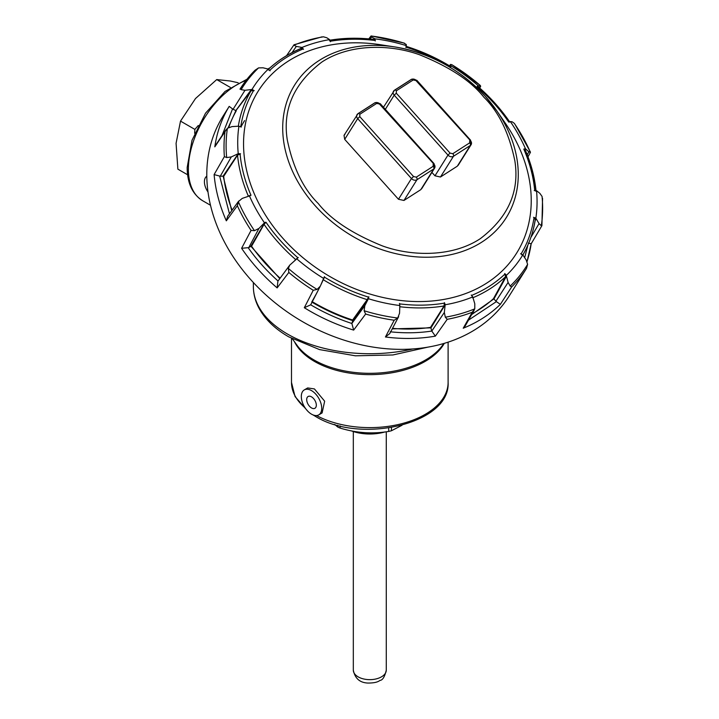 <?xml version="1.0" encoding="UTF-8"?>
<svg xmlns="http://www.w3.org/2000/svg" width="719" height="719" viewBox="0 0 719 719"><rect width="100%" height="100%" fill="white"/><g stroke="black" fill="none" stroke-linecap="round" stroke-linejoin="round"><path stroke-width="1.08" d="M244.595 120.612A148.375 115.849 32.1 0 0 240.991 126.903M311.516 407.943A6.804 3.928 60 0 1 307.067 401.957A6.804 3.928 60 0 1 308.109 396.502A6.804 3.928 60 0 1 311.516 396.843A6.804 3.928 60 0 1 315.956 402.838A6.804 3.928 60 0 1 314.913 408.284A6.804 3.928 60 0 1 311.516 407.943M311.516 390.615A14.425 8.331 60 0 1 320.935 403.332A14.425 8.331 60 0 1 318.724 414.89A14.425 8.331 60 0 1 311.516 414.171A14.425 8.331 60 0 1 302.088 401.463A14.425 8.331 60 0 1 304.299 389.905A14.425 8.331 60 0 1 311.516 390.615M318.724 414.89L322.112 412.931L324.655 401.184L314.428 388.934L307.687 387.945L304.299 389.905M207.998 191.991A12.367 7.136 60 0 1 206.802 176.209M187.614 174.78L177.881 169.163L176.074 143.333L180.514 121.116L195.496 98.539L216.725 79.575L230.395 81.022L238.151 82.757M230.341 87.43L216.725 79.575M180.514 121.116L194.876 129.402L198.264 125.51M194.66 133.303L194.876 129.402M500.361 304.362A168.983 131.945 -147.9 0 1 463.225 328.224L472.266 312.208A168.983 131.945 -147.9 0 1 447.218 319.317L435.363 336.132A168.983 131.945 -147.9 0 1 385.429 336.986L394.201 320.225A168.983 131.945 -147.9 0 1 365.638 314.032L353.667 330.102A168.983 131.945 -147.9 0 1 304.308 307.723L313.241 290.278A168.983 131.945 -147.9 0 1 288.822 272.447L277.148 287.897A168.983 131.945 -147.9 0 1 257.869 269.059A168.983 131.945 -147.9 0 1 241.602 248.289L251.075 230.395A168.983 131.945 -147.9 0 1 237.342 205.697L226.323 220.823A168.983 131.945 -147.9 0 1 214.109 174.591L224.373 156.616A168.983 131.945 -147.9 0 1 225.002 131.676L214.81 146.856A168.983 131.945 -147.9 0 1 229.199 106.385L223.034 116.208A168.983 131.945 32.1 0 0 251.03 279.97A168.983 131.945 32.1 0 0 509.331 295.779L526.524 268.367L527.611 264.331A167.77 131.002 -147.9 0 1 510.175 286.09L511.703 286.872L500.361 304.362L496.371 301.629L468.509 320.126M239.975 89.192L240.281 88.707L241.135 89.659A167.77 131.002 -147.9 0 1 258.561 67.901L255.101 70.201L240.281 88.707A168.983 131.945 -147.9 0 1 255.101 70.201M485.586 96.634A124.863 97.496 -147.9 0 1 497.009 111.13L505.268 123.12A152.491 119.066 -147.9 0 1 478.602 287.798A152.491 119.066 -147.9 0 1 283.466 238.942A152.491 119.066 -147.9 0 1 253.744 99.114A152.491 119.066 -147.9 0 1 380.243 44.704L394.632 46.915A124.863 97.496 -147.9 0 1 485.541 96.598C460.519 69.536 430.205 52.972 394.632 46.915A124.863 97.496 -147.9 0 0 291.051 91.466A124.863 97.496 -147.9 0 0 315.398 205.958A124.863 97.496 -147.9 0 0 475.178 245.97A124.863 97.496 -147.9 0 0 497.009 111.13L485.568 96.616M516.844 283.789L526.524 268.367A168.983 131.945 -147.9 0 1 511.703 286.872M479.915 85.157L480.265 86.262L480.382 85.561A167.77 131.002 -147.9 0 0 451.667 64.593L452.242 64.944M477.811 86.541L478.072 85.597L480.265 86.262L479.465 87.808M449.591 65.878L450.552 64.395L449.492 65.815M478.072 85.597A158.674 123.893 -147.9 0 0 451.173 65.959L450.561 64.575L451.667 64.593M403.584 42.942L406.298 44.515L405.911 47.589M371.669 36.067L371.031 35.986A167.77 131.002 -147.9 0 1 404.617 43.266M370.078 39.015L371.561 36.984L371.031 35.986L368.793 38.898M320.413 37.343L323.424 36.804L326.777 37.756L329.608 39.608L330.345 41.72M294.538 44.875L293.972 45.162A167.77 131.002 -147.9 0 1 323.424 36.804M292.076 52.595L296.318 46.402L293.972 45.162M270.074 70.822L268.313 69.096L263.001 67.793L258.561 67.901M228.13 127.775L235.922 110.582L233.073 109.288L244.981 90.297L241.135 89.659M229.199 106.385L233.073 109.288M214.81 146.856L216.94 143.674M225.002 131.676L227.411 128.243L232.066 126.589L238.924 126.193L241.233 127.074M224.373 156.616L226.674 157.569A167.77 131.002 -147.9 0 1 227.411 128.243M231.716 210.685L223.151 176.182L220.266 176.227L231.311 156.922L226.674 157.569M214.109 174.591L220.266 176.227M226.323 220.823L227.644 216.293L238.672 201.095L237.342 205.697M250.455 195.604L242.258 198.39L238.322 201.635A167.77 131.002 -147.9 0 0 254.472 230.682L251.075 230.395M279.691 278.514L250.904 246.258L248.747 247.633L258.966 228.417L254.472 230.682M241.602 248.289L248.747 247.633M277.148 287.897L277.938 280.904C266.632 270.811 256.746 259.802 248.298 247.875M298.277 257.537L289.73 265.158L278.334 280.599M288.822 272.447L288.355 268.439L289.73 265.158M313.241 290.278L317.079 289.406A167.77 131.002 -147.9 0 1 288.355 268.439M304.308 307.723L310.698 304.82L319.982 286.728M317.079 289.406L320.297 286.18M310.905 304.38L310.698 304.82C323.865 312.594 337.579 318.814 351.852 323.478L353.667 330.102M365.638 314.032L364.129 310.734L364.812 305.701L351.852 323.478M394.201 320.225L397.715 318.014A167.77 131.002 -147.9 0 1 364.129 310.734M351.968 323.002L352.786 320.719L368.398 298.718A158.674 123.893 -147.9 0 0 399.854 305.53L399.548 313.223L397.715 318.014M385.429 336.986L389.743 333.589L398.65 316.675M435.363 336.132L431.804 331.064C418.395 333.077 404.509 333.319 390.165 331.783M447.218 319.317L445.313 317.196L444.333 312.459L431.804 331.064M472.266 312.208L474.774 308.837A167.77 131.002 -147.9 0 1 445.313 317.196M431.625 330.542L430.933 327.936L445.169 304.757A158.674 123.893 -147.9 0 0 472.76 296.92L474.801 303.813L474.774 308.837M463.225 328.224L465.193 325.977L474.288 309.925M508.108 282.414L495.939 301.207L493.935 298.969L506.14 276.788L506.104 274.865L508.108 282.414L510.175 286.09M506.473 275.269A158.674 123.893 -147.9 0 0 522.794 254.894L526.137 259.91L527.611 264.331M528.258 243.067C530.739 243.777 531.736 243.858 531.242 243.319L527.036 261.707M541.802 225.407L541.326 225.757L541.802 225.407L541.326 225.757L539.043 223.618L530.856 237.477M542.432 200.466L542.063 196.431A167.77 131.002 -147.9 0 1 541.326 225.757M535.089 220.814L535.727 219.52L535.349 217.938L535.853 218.172A158.674 123.893 -147.9 0 0 536.545 190.697L539.807 193.285L542.063 196.431M529.463 151.376L530.415 152.051M525.292 150.055L524.942 148.752L525.463 148.743L528.851 151.817L530.424 152.356L528.007 156.805M528.851 151.817L527.234 154.792M515.128 124.585L514.265 123.317A167.77 131.002 -147.9 0 1 530.424 152.356M525.463 148.743A158.674 123.893 -147.9 0 0 510.328 121.538L512.144 121.79L514.265 123.317M451.173 65.959L450.058 66.606L450.588 66.499L450.058 66.606L450.31 67.218C436.289 58.679 421.595 52.011 406.235 47.238L406.307 46.78L406.235 47.238M371.561 36.984L374.923 38.835A158.674 123.893 -147.9 0 1 406.388 45.648M374.923 38.835L375.048 39.311L373.979 39.437M296.318 46.402L302.016 47.445A158.674 123.893 -147.9 0 1 329.608 39.608M302.016 47.445L302.384 47.849L300.461 48.64M244.981 90.297L251.983 89.471A158.674 123.893 -147.9 0 1 268.313 69.096M251.983 89.471L252.495 89.704L250.76 90.342L235.859 110.546M231.311 156.922L238.232 153.668A158.674 123.893 -147.9 0 1 238.924 126.193M238.232 153.668L223.079 176.182M258.966 228.417L264.448 222.827A158.674 123.893 -147.9 0 1 249.313 195.622M264.835 222.575L250.841 246.293M264.448 222.827L265.293 222.279M320.548 285.632L323.604 278.415A158.674 123.893 -147.9 0 1 296.704 258.768M323.604 278.415L324.449 276.644M367.499 300.156L367.175 299.652L352.625 320.009L352.786 320.719M352.795 320.656C338.55 316.036 324.862 309.835 311.74 302.043L316.648 293.262M368.398 298.718L364.812 305.701M399.854 305.53L399.476 303.418M444.567 306.303L444.036 305.961L430.555 327.37L430.933 327.936M430.915 327.864L392.232 328.871M445.169 304.757L444.333 312.459M472.76 296.92L472.122 296.129M506.14 276.788L505.556 276.698L493.477 298.646L493.935 298.969M493.881 298.915L471.637 314.598M522.794 254.894L521.796 254.364M535.853 218.172L539.043 223.618M536.545 190.697L535.529 190.643M510.328 121.538L509.483 122.086M509.438 122.068A158.782 123.974 -147.9 0 0 477.937 86.963L477.021 86.72L477.686 85.84M451.02 66.373L450.337 67.73M375.048 39.311L375.3 40.956M374.051 39.356L373.7 39.716L374.994 40.471C359.563 38.574 344.698 38.826 330.398 41.235L329.446 40.471M374.213 39.464C358.844 37.613 344.015 37.864 329.724 40.228L329.733 40.093M302.384 47.849L303.508 49.341M300.91 48.083L300.848 48.586L303.005 49.009C290.287 54.267 279.233 61.367 269.832 70.318L267.926 69.734M252.495 89.704L254.193 90.648M235.922 110.582L251.012 90.855L253.618 90.549C247.039 101.559 242.752 113.611 240.766 126.697L239.238 126.346M238.753 153.659L240.559 153.803M223.151 176.182L223.699 176.344L237.54 155.196L240.074 153.974C241.395 167.779 245.026 181.539 250.985 195.262L248.361 196.17M250.904 246.258L251.56 246.222L264.044 224.364L266.012 222.27C274.865 235.167 285.452 246.968 297.756 257.645L294.718 260.53M320.809 285.012L324.467 277.148C338.487 285.686 353.182 292.354 368.55 297.127L367.175 299.652A158.782 123.974 32.1 0 1 323.433 279.826L322.894 279.934M368.874 296.785L368.541 298.295M399.782 306.725L399.782 303.903C415.223 305.791 430.088 305.539 444.387 303.13L444.036 305.961A158.782 123.974 32.1 0 1 399.809 306.725M444.432 302.645L445.043 304.272M472.392 296.516L471.278 295.024M472.635 297.846L471.781 295.356C484.489 290.099 495.544 282.998 504.954 274.047L505.556 276.698A158.782 123.974 32.1 0 1 472.994 297.693M504.702 273.544L506.104 274.865M522.282 254.661L520.592 253.717M522.479 255.578L521.167 253.816C527.746 242.806 532.024 230.763 534.019 217.668L535.233 219.708L535.727 219.52M533.543 217.291L535.349 217.938M536.032 190.706L534.217 190.571M535.943 191.236L534.702 190.391C533.39 176.595 529.75 162.827 523.792 149.103L524.942 148.752M508.764 122.095C499.912 109.198 489.333 97.407 477.021 86.72M406.496 46.834A158.782 123.974 32.1 0 1 450.058 66.606L450.31 67.218M330.03 40.372A158.782 123.974 32.1 0 1 373.7 39.716L374.132 39.464M268.448 69.249A158.782 123.974 32.1 0 1 300.848 48.586L301.117 48.371M238.331 126.229A158.782 123.974 32.1 0 1 251.012 90.855L250.76 90.342M248.298 196.026A158.782 123.974 32.1 0 1 237.54 155.196L237.054 154.801M295.581 259.99L295.554 259.469A158.782 123.974 32.1 0 1 264.044 224.364L263.46 224.193M535.889 190.652A158.782 123.974 32.1 0 0 525.122 150.262L523.792 149.103M344.823 134.561L344.024 135.37L344.698 139.36L398.461 199.271L403.961 200.457L420.813 189.636L421.99 187.758M431.912 172.407L434.977 175.813L440.468 177.009L457.32 166.179L458.497 164.3M384.872 431.975A34 19.629 180 0 1 351.429 430.897M402.029 425.262L391.424 430.762A51.516 29.74 180 0 1 388.709 431.427C372.577 434.15 356.372 433.036 340.114 428.075A51.516 29.74 180 0 1 337.75 427.05L334.712 424.453M337.75 425.306L337.75 427.05M340.114 428.075L340.114 425.909M388.709 427.994L388.709 431.427M391.424 430.762L391.424 427.562M351.519 430.915A34 19.629 0 0 0 384.773 431.984M250.365 195.298L250.985 195.262M210.496 205.257L202.677 200.745A69.033 39.86 -60 0 1 188.387 169.145A69.033 39.86 -60 0 1 237.198 84.59A69.033 39.86 -60 0 1 246.069 80.411M305.144 407.916A78.308 45.207 180 0 1 291.492 382.409L295.06 396.564L307.993 411.421M444.306 343.34A78.308 45.207 180 0 1 314.428 361.396A78.308 45.207 180 0 1 294.431 341.696M292.39 338.874L297.082 345.363A78.811 45.504 0 0 0 314.068 359.985A78.811 45.504 0 0 0 442.509 345.363L443.884 343.466M427.913 347.142L392.88 354.97L355.456 355.815L319.515 349.587L288.75 336.86C274.793 328.817 264.772 319.047 258.669 307.561C255.164 300.785 253.394 293.765 253.367 286.504A116.433 67.218 0 0 0 287.465 334.038A116.433 67.218 0 0 0 412.886 348.949M448.108 342.154L448.108 382.409A78.308 45.207 180 0 1 401.103 423.851A78.308 45.207 180 0 1 316.531 415.546M483.86 97.182C498.743 111.822 509.07 133.024 514.849 160.804C519.702 191.47 508.189 217.426 480.31 238.663C452.521 257.069 412.104 256.701 382.382 245.898C352.31 233.729 330.947 219.61 318.283 203.558C303.4 188.917 293.073 167.707 287.294 139.935C282.441 109.27 293.954 83.314 321.833 62.068C349.623 43.67 390.04 44.039 419.761 54.842C449.833 67.011 471.197 81.13 483.86 97.182M268.142 69.051A168.983 131.945 -147.9 0 1 269.427 68.332M531.197 243.633A168.983 131.945 -147.9 0 1 527.009 261.635M221.991 135.666L232.525 109M229.469 213.777L219.681 176.2M527.908 245.017L524.663 257.69M236.254 110.852A160.705 125.483 32.1 0 0 228.732 127.461M223.699 176.344A160.705 125.483 32.1 0 0 232.102 210.146M251.56 246.222A160.705 125.483 32.1 0 0 280.024 278.064M312.361 301.755A160.705 125.483 32.1 0 0 352.625 320.009M392.511 328.34A160.705 125.483 32.1 0 0 430.555 327.37M472.113 313.763A160.705 125.483 32.1 0 0 493.477 298.646M522.839 254.957A158.782 123.974 32.1 0 0 525.274 250.527A158.782 123.974 32.1 0 0 535.233 219.708M358.359 113.494L374.671 103.015A2.058 1.204 -122.7 0 1 374.905 102.772L358.053 113.602A2.058 1.204 57.3 0 1 359.851 114.24L376.702 103.419A2.058 1.204 -122.7 0 0 374.905 102.772L380.297 103.725L379.443 104.012L433.925 164.112A4.125 3.218 -147.9 0 1 434.609 168.102A4.125 3.218 -147.9 0 1 433.809 168.911L416.957 179.741L403.961 200.457M398.461 199.271L411.457 178.546L357.694 118.635L344.698 139.36M420.813 189.636L433.809 168.911A2.058 1.204 -122.7 0 0 433.153 166.323L416.292 177.153A2.058 1.204 57.3 0 1 416.957 179.741A4.125 3.218 -147.9 0 1 411.457 178.546L413.551 176.55L359.788 116.64L357.694 118.635A4.125 3.218 -147.9 0 1 357.019 114.645A4.125 3.218 -147.9 0 1 357.819 113.836A2.058 1.204 57.3 0 1 358.053 113.602L344.015 135.37M421.613 188.827L434.609 168.102L434.06 163.635L380.297 103.725L433.575 163.716M394.875 90.037L411.187 79.557A2.058 1.204 -122.7 0 1 411.412 79.324L394.56 90.145A2.058 1.204 57.3 0 1 396.358 90.792L413.209 79.962A2.058 1.204 -122.7 0 0 411.412 79.324L416.813 80.276L415.959 80.555L470.442 140.654A4.125 3.218 -147.9 0 1 471.125 144.654A4.125 3.218 -147.9 0 1 470.325 145.454L453.464 156.284L440.468 177.009M434.977 175.813L447.973 155.088L394.21 95.178L385.33 109.342M457.32 166.179L470.325 145.454A2.058 1.204 -122.7 0 0 469.66 142.865L452.808 153.695A2.058 1.204 57.3 0 1 453.464 156.284A4.125 3.218 -147.9 0 1 447.973 155.088L450.058 153.102L396.295 93.191L394.21 95.178A4.125 3.218 -147.9 0 1 393.527 91.187A4.125 3.218 -147.9 0 1 394.336 90.378A2.058 1.204 57.3 0 1 394.56 90.145L383.452 107.248M458.129 165.37L471.125 144.654L470.568 140.178L416.813 80.276L470.082 140.259M375.435 102.664A4.125 3.218 -147.9 0 1 379.785 103.824M411.951 79.207A4.125 3.218 -147.9 0 1 416.292 80.366M359.788 116.64L359.851 114.24M376.702 103.419L379.443 104.012M433.153 166.323L433.206 163.923M413.551 176.55L416.292 177.153M396.295 93.191L396.358 90.792M413.209 79.962L415.959 80.555M469.66 142.865L469.723 140.466M450.058 153.102L452.808 153.695M386.283 431.786L386.283 670.126A16.483 9.518 180 0 1 367.373 679.545A16.483 9.518 180 0 1 353.317 670.126L353.317 431.544M247.012 79.207L225.047 91.439L205.517 113.207L192.018 140.277L187.174 167.464C187.237 183.138 192.404 194.229 202.677 200.745M313.062 414.935L315.282 416.265C359.976 444.468 450.525 424.03 448.108 382.409M291.492 382.409L291.492 338.397M253.367 286.504L253.367 282.531M480.678 86.235L479.735 88.051M480.175 85.345L451.954 64.737M404.132 43.068L371.319 35.95M321.986 36.858L294.053 44.749M293.99 44.812L286.548 55.678M267.881 68.988L270.056 67.757M225.892 129.842L215.682 145.085M320.288 286.18L310.77 304.694M526.524 268.367L526.245 268.816M541.91 225.658L531.332 243.552M541.919 225.622L542.557 198.363M530.424 152.051L514.732 123.884M406.226 46.097L406.496 46.465C421.792 51.256 436.424 57.888 450.4 66.364L450.552 66.57M535.763 218.612L535.296 219.547M535.313 219.448L535.313 219.448C533.597 230.502 530.254 240.856 525.274 250.527L522.92 255.083M477.955 86.487C490.187 97.137 500.73 108.884 509.582 121.727M536.032 190.921C534.675 177.126 531.044 163.384 525.14 149.705M301.18 48.335C288.517 53.619 277.462 60.729 268.007 69.644M386.283 670.126C384.764 676.651 382.715 680.075 380.162 680.39C378.877 680.947 377.259 683.068 367.876 683.05C359.797 682.708 354.943 678.403 353.317 670.126"/></g></svg>
